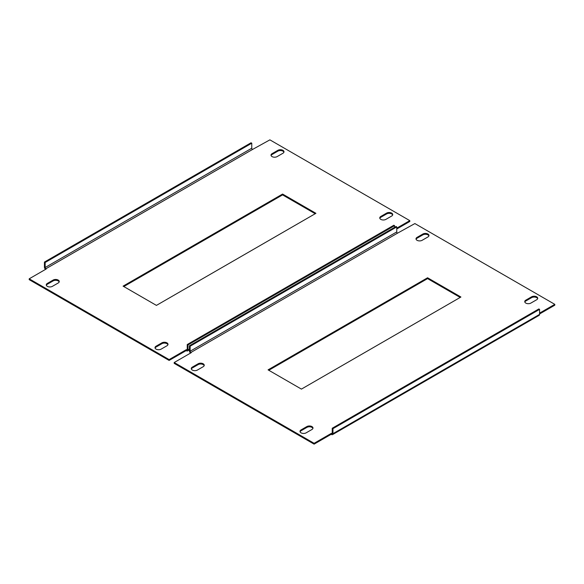 <?xml version="1.0" encoding="UTF-8"?>
<svg xmlns="http://www.w3.org/2000/svg" width="584" height="584" viewBox="0 0 584 584"><rect width="100%" height="100%" fill="white"/><g stroke="black" fill="none" stroke-linecap="round" stroke-linejoin="round"><path stroke-width="0.88" d="M300.088 431.795A3.592 2.073 180 0 1 301.059 430.751L306.863 427.4A3.592 2.073 180 0 1 311.936 427.4A3.592 2.073 180 0 1 312.914 428.452M311.936 426.568A3.592 2.073 180 0 1 312.988 428.028A3.592 2.073 180 0 1 311.936 429.495L306.14 432.846A3.592 2.073 180 0 1 302.227 433.291A3.592 2.073 180 0 1 300.008 431.379A3.592 2.073 180 0 1 301.059 429.912L306.863 426.568A3.592 2.073 180 0 1 311.936 426.568M524.826 302.045A3.592 2.073 180 0 1 525.804 301.001L531.601 297.65A3.592 2.073 180 0 1 536.674 297.65A3.592 2.073 180 0 1 537.652 298.694M536.674 296.811A3.592 2.073 180 0 1 537.725 298.278A3.592 2.073 180 0 1 536.674 299.745L530.878 303.089A3.592 2.073 180 0 1 526.965 303.541A3.592 2.073 180 0 1 524.753 301.629A3.592 2.073 180 0 1 525.804 300.161L531.601 296.811A3.592 2.073 180 0 1 536.674 296.811M191.34 369.015A3.592 2.073 180 0 1 192.319 367.971L198.115 364.62A3.592 2.073 180 0 1 203.188 364.62A3.592 2.073 180 0 1 204.166 365.664M203.188 363.781A3.592 2.073 180 0 1 204.239 365.248A3.592 2.073 180 0 1 203.188 366.716L197.392 370.059A3.592 2.073 180 0 1 193.479 370.512A3.592 2.073 180 0 1 191.267 368.599A3.592 2.073 180 0 1 192.319 367.132L198.115 363.781A3.592 2.073 180 0 1 203.188 363.781M416.078 239.265A3.592 2.073 180 0 1 417.056 238.214L422.86 234.87A3.592 2.073 180 0 1 427.933 234.87A3.592 2.073 180 0 1 428.911 235.914M427.933 234.031A3.592 2.073 180 0 1 428.984 235.498A3.592 2.073 180 0 1 427.933 236.958L422.13 240.309A3.592 2.073 180 0 1 418.224 240.754A3.592 2.073 180 0 1 416.005 238.841A3.592 2.073 180 0 1 417.056 237.381L422.86 234.031A3.592 2.073 180 0 1 427.933 234.031M190.866 352.481L397.485 233.191A1.022 0.591 60 0 1 396.755 231.936L396.755 226.913L396.032 226.497L189.42 345.786L190.143 346.202L190.143 351.225A1.022 0.591 -120 0 0 190.866 352.481L191.231 352.692L174.193 362.525L314.112 443.307L331.15 433.474L331.15 434.306L314.112 444.147L314.112 443.307M314.112 444.147L174.193 363.365L174.193 362.525M539.572 313.133L554.8 304.344L414.881 223.57L397.485 233.191M539.572 313.973L554.8 305.184L554.8 304.344M268.801 370.271L427.568 278.604L460.192 297.438M332.537 434.62L539.149 315.331A2.051 1.183 60 0 0 539.572 314.389L539.572 309.367L332.96 428.656L332.96 433.678A2.051 1.183 -120 0 1 332.537 434.62A2.051 1.183 -120 0 1 331.508 434.518L331.15 434.306M268.078 369.854L427.568 277.772L460.915 297.022L301.424 389.105L268.078 369.854M331.508 433.678A1.022 0.591 -120 0 0 332.026 433.729A1.022 0.591 -120 0 0 332.238 433.262L331.15 433.474M332.96 428.656L332.238 428.24L332.238 433.262M539.572 309.367L538.849 308.951L332.238 428.24M189.42 345.786L189.42 350.809A2.051 1.183 -120 0 0 190.545 353.086M396.755 226.913L190.143 346.202M427.568 277.772L427.568 278.604M155.088 348.086A3.592 2.073 180 0 1 156.067 347.042L161.87 343.691A3.592 2.073 180 0 1 166.944 343.691A3.592 2.073 180 0 1 167.922 344.735M166.944 342.852A3.592 2.073 180 0 1 167.995 344.319A3.592 2.073 180 0 1 166.944 345.786L161.14 349.13A3.592 2.073 180 0 1 157.235 349.582A3.592 2.073 180 0 1 155.016 347.67A3.592 2.073 180 0 1 156.067 346.202L161.87 342.852A3.592 2.073 180 0 1 166.944 342.852M379.834 218.336A3.592 2.073 180 0 1 380.812 217.284L386.608 213.941A3.592 2.073 180 0 1 391.681 213.941A3.592 2.073 180 0 1 392.66 214.985M391.681 213.102A3.592 2.073 180 0 1 392.733 214.569A3.592 2.073 180 0 1 391.681 216.029L385.885 219.38A3.592 2.073 180 0 1 381.972 219.832A3.592 2.073 180 0 1 379.761 217.912A3.592 2.073 180 0 1 380.812 216.452L386.608 213.102A3.592 2.073 180 0 1 391.681 213.102M46.348 285.306A3.592 2.073 180 0 1 47.326 284.255L53.122 280.911A3.592 2.073 180 0 1 58.196 280.911A3.592 2.073 180 0 1 59.174 281.955M58.196 280.072A3.592 2.073 180 0 1 59.247 281.539A3.592 2.073 180 0 1 58.196 282.999L52.399 286.35A3.592 2.073 180 0 1 48.487 286.795A3.592 2.073 180 0 1 46.275 284.882A3.592 2.073 180 0 1 47.326 283.423L53.122 280.072A3.592 2.073 180 0 1 58.196 280.072M271.086 155.548A3.592 2.073 180 0 1 272.064 154.505L277.86 151.154A3.592 2.073 180 0 1 282.941 151.154A3.592 2.073 180 0 1 283.912 152.205M282.941 150.322A3.592 2.073 180 0 1 283.992 151.782A3.592 2.073 180 0 1 282.941 153.249L277.137 156.6A3.592 2.073 180 0 1 273.224 157.045A3.592 2.073 180 0 1 271.012 155.132A3.592 2.073 180 0 1 272.064 153.665L277.86 150.322A3.592 2.073 180 0 1 282.941 150.322M45.873 268.771L252.492 149.482A1.022 0.591 60 0 1 251.762 148.227L251.762 143.204L251.04 142.788L44.428 262.07L45.151 262.493L45.151 267.516A1.022 0.591 -120 0 0 45.873 268.771L46.238 268.983L29.2 278.816L169.119 359.598L186.157 349.758L186.157 350.597L169.119 360.43L169.119 359.598M169.119 360.43L29.2 279.656L29.2 278.816M396.755 228.169L409.807 220.635L269.888 139.853L252.492 149.482M396.755 229.008L409.807 221.475L409.807 220.635M123.808 286.562L282.576 194.895L315.199 213.729M394.58 227.337L394.58 225.658L187.968 344.947L187.968 349.969A2.051 1.183 -120 0 1 187.544 350.911A2.051 1.183 -120 0 1 186.515 350.809L186.157 350.597M123.085 286.138L282.576 194.056L315.922 213.313L156.432 305.396L123.085 286.138M186.515 349.969A1.022 0.591 -120 0 0 187.033 350.02A1.022 0.591 -120 0 0 187.245 349.553L186.157 349.758M187.968 344.947L187.245 344.531L187.245 349.553M394.58 225.658L393.857 225.242L187.245 344.531M44.428 262.07L44.428 267.092A2.051 1.183 -120 0 0 45.552 269.377M251.762 143.204L45.151 262.493M282.576 194.056L282.576 194.895M539.572 314.389L332.96 433.678M396.755 231.936L190.143 351.225M417.056 237.381L417.056 238.214M422.86 234.031L422.86 234.87M198.115 363.781L198.115 364.62M192.319 367.132L192.319 367.971M525.804 300.161L525.804 301.001M531.601 296.811L531.601 297.65M306.863 426.568L306.863 427.4M301.059 429.912L301.059 430.751M189.42 349.13L187.968 349.969M251.762 148.227L45.151 267.516M272.064 153.665L272.064 154.505M277.86 150.322L277.86 151.154M53.122 280.072L53.122 280.911M47.326 283.423L47.326 284.255M380.812 216.452L380.812 217.284M386.608 213.102L386.608 213.941M161.87 342.852L161.87 343.691M156.067 346.202L156.067 347.042M187.544 350.911L189.42 349.823"/></g></svg>
